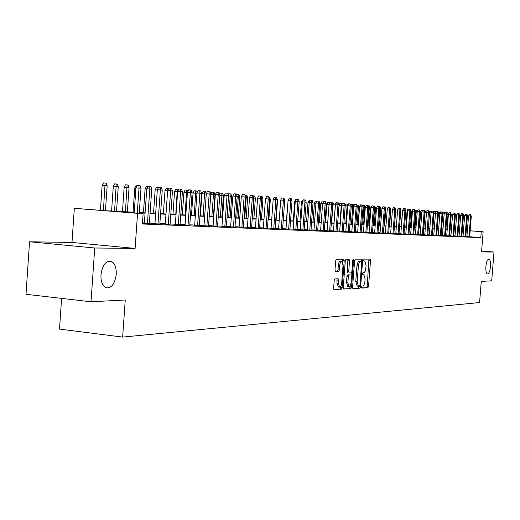 <?xml version="1.0" encoding="UTF-8"?>
<svg xmlns="http://www.w3.org/2000/svg" width="520" height="520" viewBox="0 0 520 520"><rect width="100%" height="100%" fill="white"/><g stroke="black" fill="none" stroke-linecap="round" stroke-linejoin="round"><path stroke-width="0.78" d="M361.537 287.092L361.855 288.08L367.881 287.762L368.55 286.306L370.519 260.533L370.123 259.11L364.059 259.123L363.584 260.143L363.863 261.151L364.878 261.17L366.158 265.746L365.209 271.187L364.234 272.447L363.038 272.597L362.557 273.624L362.837 274.619L363.883 274.625L365.137 279.156L364.754 282.847L363.825 285.266L363.006 285.981L362.011 286.058L361.537 287.092M116.24 274.417C116.467 267.67 114.816 263.322 111.287 261.385C105.866 260.559 102.427 265.012 100.965 274.736C100.744 281.314 102.317 285.617 105.677 287.651C111.228 288.711 114.751 284.303 116.24 274.417M490.503 266.494C490.724 262.23 490.204 259.772 488.943 259.11C487.442 259.324 486.415 261.814 485.869 266.591C485.654 270.836 486.168 273.299 487.416 273.962C488.93 273.761 489.957 271.271 490.503 266.494M334.945 278.876L334.204 280.41L333.625 288.074L334.054 289.543L341.465 289.166L342.186 287.638L344.221 260.702L343.791 259.22L336.427 259.24L335.686 260.761L334.99 270.023L335.426 271.512L338.65 271.447L339.385 269.925L339.729 265.369C340.054 262.717 340.769 261.372 341.861 261.346L343.018 265.317L341.679 283.075C341.341 285.779 340.613 287.131 339.501 287.137L338.377 283.218L338.604 280.241L338.182 278.772L334.945 278.876M91.013 301.782L26 294.288L29.543 241.774L94.731 248.001L91.013 301.782L125.249 299.988L122.655 337.09L479.59 302.549L481.26 281.378L491.712 280.833L494 252.038L481.546 251.914L483.138 231.784L481.273 231.68L480.799 237.627L142.389 223.983L143.111 213.772L74.328 208.312L105.352 210.691L134.225 212.258M94.731 248.001L135.09 248.411L137.547 213.48M352.586 287.111L353.067 288.548L359.944 288.184L360.633 286.702L362.622 260.585L362.213 259.142L355.297 259.161L354.594 260.637L352.586 287.111M350.844 288.665L343.668 289.036L343.252 287.586L345.287 260.695L346.008 259.2L349.115 259.194L349.544 260.669L348.725 271.499L349.141 272.961L351.208 272.916L351.916 271.421L352.768 260.208L353.301 259.175L353.594 260.202L351.553 287.163L350.844 288.665L343.454 288.847M494 252.038L481.624 250.991M466.928 236.626L469.664 236.802M463.015 236.464L465.777 236.639M459.043 236.301L461.832 236.477M455 236.132L457.821 236.314M450.899 235.963L453.739 236.145M446.726 235.794L449.592 235.976M442.481 235.619L445.38 235.8M438.165 235.436L441.09 235.625M433.778 235.255L436.728 235.443M429.312 235.072L432.296 235.261M424.769 234.884L427.785 235.079M420.154 234.696L423.196 234.891M415.447 234.5L418.522 234.696M410.663 234.306L413.771 234.5M405.788 234.104L408.928 234.299M400.829 233.896L404.001 234.097M395.779 233.688L398.983 233.889M390.637 233.48L393.874 233.681M385.398 233.259L388.668 233.467M380.062 233.044L383.37 233.246M374.621 232.817L377.962 233.025M369.076 232.589L372.457 232.797M363.428 232.356L366.847 232.564M357.663 232.122L361.127 232.33M351.793 231.875L355.29 232.089M345.8 231.628L349.336 231.842M339.684 231.374L343.265 231.595M333.45 231.12L337.071 231.335M327.087 230.854L330.752 231.075M320.587 230.588L324.298 230.808M313.957 230.315L317.714 230.536M307.183 230.035L310.986 230.263M300.261 229.749L304.115 229.977M293.195 229.457L297.096 229.691M285.974 229.164L289.926 229.392M278.59 228.858L282.594 229.093M271.043 228.547L275.1 228.781M263.322 228.228L267.436 228.462M255.431 227.903L259.597 228.144M247.351 227.572L251.576 227.812M239.083 227.227L243.367 227.474M230.62 226.876L234.969 227.123M221.956 226.519L226.363 226.766M213.077 226.155L217.549 226.408M203.983 225.778L208.52 226.031M194.662 225.394L199.27 225.647M185.107 225.004L189.787 225.258M175.311 224.594L180.056 224.855M165.256 224.185L170.079 224.445M154.941 223.756L159.841 224.022M142.441 223.281L149.331 223.587M480.799 237.627L469.671 236.737M466.934 236.516L465.797 236.425M463.034 236.23L461.851 236.184M459.056 236.067L457.841 236.015M455.019 235.898L453.765 235.846M450.918 235.729L449.618 235.671M446.745 235.553L445.4 235.495M442.5 235.378L441.116 235.319M438.185 235.196L436.755 235.138M433.797 235.014L432.322 234.949M429.332 234.826L427.81 234.761M424.788 234.637L423.222 234.572M420.173 234.442L418.548 234.377M415.467 234.247L413.797 234.175M410.683 234.046L408.954 233.974M405.808 233.844L404.027 233.772M400.849 233.636L399.009 233.565M395.798 233.428L393.9 233.35M390.656 233.214L388.694 233.129M385.418 232.993L383.396 232.908M380.081 232.772L377.988 232.687M374.641 232.544L372.482 232.453M369.096 232.317L366.873 232.219M363.447 232.076L361.153 231.985M357.688 231.836L355.316 231.738M351.812 231.595L349.362 231.491M345.82 231.342L343.291 231.238M339.709 231.088L337.103 230.978M333.469 230.828L330.779 230.718M327.106 230.561L324.331 230.444M320.613 230.289L317.74 230.172M313.976 230.016L311.012 229.892M307.203 229.73L304.142 229.606M300.287 229.444L297.128 229.314M293.221 229.144L289.952 229.014M285.994 228.846L282.62 228.703M278.616 228.54L275.125 228.391M271.063 228.222L267.462 228.072M263.347 227.903L259.623 227.747M255.45 227.572L251.602 227.409M247.377 227.233L243.399 227.071M239.109 226.889L234.994 226.72M230.646 226.538L226.395 226.363M221.982 226.174L217.581 225.992M213.103 225.803L208.553 225.615M204.009 225.427L199.297 225.232M194.688 225.036L189.813 224.835M185.133 224.64L180.089 224.425M175.338 224.231L170.112 224.01M165.282 223.808L159.874 223.587M154.973 223.379L149.363 223.145M144.385 222.937L142.467 222.859M144.352 223.321L142.441 223.243M61.6 298.389L59.501 329.095L122.655 337.09M135.09 248.411L71.987 242.457L29.543 241.774M71.987 242.457L74.328 208.312M134.206 212.576L117.253 211.66L143.111 213.772M463.496 230.308L462.319 230.243M459.531 230.094L458.309 230.029M455.494 229.879L454.233 229.808M451.393 229.658L450.093 229.587M447.219 229.431L445.881 229.359M442.981 229.203L441.597 229.125M438.672 228.969L437.242 228.891M434.285 228.735L432.809 228.657M429.825 228.494L428.304 228.41M425.288 228.248L423.716 228.163M420.667 228L419.049 227.916M415.974 227.747L414.297 227.656M411.19 227.487L409.461 227.396M406.322 227.227L404.541 227.13M401.369 226.961L399.522 226.863M396.318 226.688L394.42 226.59M391.176 226.415L389.22 226.304M385.944 226.129L383.923 226.025M380.607 225.843L378.521 225.732M375.174 225.55L373.022 225.433M369.635 225.251L367.413 225.134M363.987 224.946L361.693 224.822M358.235 224.64L355.862 224.51M352.365 224.322L349.915 224.192M346.372 223.997L343.85 223.867M340.269 223.672L337.662 223.529M334.035 223.333L331.344 223.191M327.678 222.995L324.896 222.846M321.185 222.644L318.318 222.489M314.555 222.287L311.597 222.125M307.788 221.923L304.726 221.754M300.872 221.553L297.713 221.377M293.813 221.169L290.55 220.994M286.592 220.779L283.225 220.597M279.214 220.383L275.73 220.194M271.674 219.98L268.073 219.785M263.959 219.564L260.24 219.362M256.074 219.135L252.226 218.927M248.001 218.699L244.023 218.484M239.739 218.257L235.625 218.036M231.283 217.802L227.032 217.575M222.619 217.334L218.225 217.1M213.753 216.859L209.203 216.613M204.659 216.365L199.953 216.112M195.351 215.865L190.476 215.605M185.796 215.352L180.752 215.078M176.007 214.825L170.781 214.546M165.958 214.286L160.55 213.993M155.649 213.727L150.046 213.428M145.067 213.161L139.263 212.849M481.273 231.68L470.138 230.808M467.402 230.594L466.265 230.503M450.125 229.19L451.418 229.294M454.259 229.515L455.513 229.613M458.328 229.833L459.543 229.931M462.325 230.145L463.502 230.243M466.265 230.458L467.402 230.549M470.138 230.763L483.138 231.784M455.507 229.658L454.253 229.561M451.418 229.339L450.119 229.236M139.282 212.531L145.093 212.843M150.066 213.115L155.675 213.421M160.57 213.688L165.984 213.98M170.807 214.24L176.026 214.526M180.778 214.78L185.822 215.053M190.495 215.306L195.37 215.572M199.972 215.819L204.685 216.08M209.222 216.327L213.772 216.567M218.244 216.814L222.638 217.055M227.052 217.289L231.303 217.522M235.644 217.756L239.759 217.978M244.042 218.212L248.02 218.426M252.245 218.66L256.094 218.868M260.26 219.089L263.978 219.291M268.093 219.518L271.694 219.713M275.75 219.934L279.233 220.123M283.244 220.337L286.611 220.519M290.57 220.733L293.833 220.916M297.733 221.124L300.892 221.299M304.746 221.507L307.808 221.669M311.61 221.878L314.574 222.04M318.331 222.242L321.204 222.397M324.916 222.599L327.691 222.749M331.364 222.95L334.054 223.093M337.682 223.294L340.288 223.431M343.87 223.626L346.392 223.763M349.934 223.958L352.378 224.088M355.882 224.276L358.248 224.406M361.712 224.594L364.007 224.718M367.432 224.906L369.655 225.024M373.035 225.212L375.193 225.329M378.541 225.505L380.627 225.622M383.935 225.803L385.964 225.908M389.233 226.089L391.196 226.194M394.44 226.369L396.338 226.473L397.592 210.125M399.542 226.649L401.382 226.746M404.553 226.922L406.341 227.013M409.481 227.188L411.203 227.279M414.317 227.448L415.987 227.539M419.062 227.708L420.687 227.792M423.728 227.962L425.301 228.046M428.318 228.208L429.839 228.293M432.829 228.456L434.298 228.534M437.255 228.69L438.685 228.768M441.61 228.93L442.995 229.002M445.894 229.164L447.239 229.236M450.106 229.392L451.406 229.463M454.253 229.613L455.507 229.684M361.628 287.885L366.535 287.632L367.204 286.169L368.94 259.103M361.205 261.157L361.023 259.136M352.775 288.353L358.585 288.048L359.307 286.195M359.469 286.182L359.95 285.149L361.693 262.19L361.368 261.17L359.697 261.644L358.547 264.322L357.123 281.645L358.384 286.195L359.469 286.182M360.035 261.053L361.368 261.17M357.299 286.091L355.758 281.508L357.006 265.219L358.124 261.775L358.956 261.086L360.009 261.047M347.848 272.838L347.341 271.369L347.906 259.194M351.247 272.909L351.091 274.983M350.285 285.63L350.175 287.027L351.553 287.163M347.874 282.737L348.959 286.592C350.038 286.585 350.74 285.252 351.072 282.601L351.533 276.439L351.124 274.989L349.057 275.041L348.341 276.543L347.874 282.737L346.489 282.601L347.828 286.481M349.732 274.853L351.052 274.983M346.489 282.601L346.957 276.413L347.672 274.911L349.674 274.853M349.473 288.529L350.175 287.027M338.364 287.021L336.979 283.082L336.986 278.798M341.634 261.326L340.464 261.216C339.365 261.242 338.656 262.587 338.325 265.233L339.729 265.369M335.225 271.362L337.246 271.31L337.981 269.789L338.325 265.233M342.7 262.327L342.57 259.214M333.834 289.354L340.067 289.022L340.899 286.097M448.396 214.383L448.026 214.35L446.862 229.216M446.693 212.791L447.856 212.791L448.026 214.35L447.057 214.279M447.856 212.791L448.572 213.85M468.969 236.821L470.606 216.021L468.559 215.865L469.287 214.364L470.425 214.448L470.606 216.021L471.296 216.08L469.657 236.847M468.559 215.865L466.921 236.672M470.425 214.448L471.296 216.08M444.165 214.032L442.819 228.995M442.513 212.725L443.82 212.44L443.982 214.013L442.787 213.928M443.82 212.44L444.464 213.245M439.862 213.668L438.438 213.564M438.256 212.667L438.581 212.004L440.128 212.121L440.284 212.622M439.868 213.558L439.719 212.082M435.487 213.304L434.012 213.194M433.934 212.608L434.401 211.64L436.04 211.991M435.656 212.771L435.546 211.725M431.035 212.933L429.513 212.823M427.778 235.131L429.533 212.556L430.157 211.269L431.697 211.386M431.379 212.036L431.308 211.354M465.069 236.659L466.719 215.69L464.659 215.54L465.394 214.019L466.538 214.103L466.719 215.69L467.422 215.748L465.777 236.691M464.659 215.54L463.008 236.509M466.538 214.103L466.934 214.143L467.422 215.748M461.11 236.496L462.768 215.358L460.694 215.208L461.442 213.675L462.592 213.759L462.768 215.358L463.482 215.417L461.825 236.529M460.694 215.208L459.037 236.347M462.592 213.759L462.988 213.798L463.482 215.417M457.087 236.333L458.757 215.02L456.671 214.864L457.418 213.323L458.582 213.408L458.757 215.02L459.485 215.085L457.815 236.366M456.671 214.864L455 236.184M458.582 213.408L458.985 213.447L459.485 215.085M452.991 236.165L454.675 214.675L452.575 214.519L453.329 212.966L454.5 213.05L454.675 214.675L455.416 214.74L453.732 236.197M452.575 214.519L450.892 236.015M454.5 213.05L454.909 213.089L455.416 214.74M426.504 212.556L425.081 212.453L423.878 227.968M425.081 212.453L425.848 210.893L427.174 210.997M448.838 235.995L450.528 214.331L448.416 214.175L449.176 212.602L450.353 212.686L450.528 214.331L451.282 214.389L449.592 236.028M448.416 214.175L446.719 235.839M450.353 212.686L450.769 212.725L451.282 214.389M421.896 212.173L420.693 212.082L419.478 227.728M420.693 212.082L421.46 210.516L422.572 210.594M444.606 235.82L446.316 213.974L444.184 213.817L444.951 212.232L446.141 212.322L446.316 213.974L447.076 214.039L445.374 235.853M444.184 213.817L442.475 235.671M446.141 212.322L446.563 212.355L447.076 214.039M417.209 211.783L416.221 211.712L415.006 227.487M416.221 211.712L417.001 210.125L417.885 210.191M440.31 235.644L442.026 213.609L439.881 213.453L440.654 211.861L441.851 211.946L442.026 213.609L442.806 213.675L441.084 235.677M439.881 213.453L438.159 235.489M441.851 211.946L442.279 211.984L442.806 213.675M412.432 211.386L411.678 211.328L410.449 227.24M411.678 211.328L412.464 209.736L413.121 209.781M435.935 235.463L437.665 213.245L435.5 213.083L436.287 211.478L437.489 211.562L437.665 213.245L438.457 213.311L436.728 235.495M435.5 213.083L433.771 235.313M437.489 211.562L437.931 211.601L438.457 213.311M407.576 210.983L407.062 210.944L405.821 226.987M407.062 210.944L407.849 209.333L408.265 209.365M431.483 235.281L433.231 212.869L431.054 212.713L431.847 211.088L433.056 211.178L433.231 212.869L434.031 212.94L432.289 235.319M431.054 212.713L429.306 235.125M433.056 211.178L433.498 211.218L434.031 212.94M402.63 210.567L401.115 226.733M402.363 210.548L403.325 208.936M426.524 212.329L427.323 210.691L428.538 210.782L428.994 210.821L429.533 212.556L426.524 212.329L424.769 234.942M428.538 210.782L426.959 235.099M422.357 234.91L424.125 212.102L421.915 211.939L422.721 210.288L423.95 210.379L424.125 212.102L424.957 212.173L423.189 234.942M421.915 211.939L420.147 234.754M423.95 210.379L424.411 210.418L424.957 212.173M395.714 209.755L394.524 226.375M417.671 234.715L419.451 211.712L417.222 211.549L418.041 209.879L419.276 209.969L419.451 211.712L420.297 211.783L418.516 234.754M417.222 211.549L415.447 234.559M419.276 209.969L419.75 210.015L420.297 211.783M390.052 207.772L390.865 209.567L389.597 226.109M390.865 209.567L390.507 209.534M412.9 234.52L414.694 211.308L412.451 211.146L413.276 209.463L414.518 209.553L414.694 211.308L415.558 211.38L413.764 234.559M412.451 211.146L410.657 234.364M414.518 209.553L414.999 209.599L415.558 211.38M384.761 207.311L385.294 207.357L385.86 209.144L384.579 225.836M385.86 209.144L385.216 209.092M408.044 234.325L409.851 210.899L407.596 210.737L408.428 209.04L409.682 209.131L409.851 210.899L410.728 210.977L408.922 234.358M407.596 210.737L405.788 234.162M409.682 209.131L410.169 209.177L410.728 210.977M379.366 206.85L380.192 206.915L380.757 208.715L379.828 208.637L378.547 225.511M380.757 208.715L379.47 225.556M379.795 208.202L379.678 206.869M403.104 234.117L404.924 210.483L402.649 210.321L403.488 208.611L404.749 208.702L404.924 210.483L405.815 210.561L403.995 234.156M402.649 210.321L400.829 233.961M404.749 208.702L405.249 208.748L405.815 210.561M373.867 206.375L374.998 206.466L375.57 208.286L374.628 208.202L373.328 225.225M374.472 206.421L374.335 208.182M375.57 208.286L374.276 225.277M398.067 233.916L399.9 210.061L397.612 209.892L398.457 208.169L399.731 208.26L399.9 210.061L400.81 210.139L398.983 233.948M397.612 209.892L395.779 233.753M399.731 208.26L400.238 208.306L400.81 210.139M368.271 205.894L369.707 206.005L370.286 207.838L369.324 207.76L368.017 224.939M369.168 205.959L369.324 207.76L368.738 207.714M370.286 207.838L368.979 224.991M392.938 233.701L394.791 209.631L392.476 209.463L393.334 207.721L394.622 207.818L394.791 209.631L395.714 209.709L393.868 233.74M392.476 209.463L390.631 233.539M394.622 207.818L395.135 207.857L395.714 209.709M362.557 205.4L364.319 205.536L364.904 207.389L363.928 207.305L362.609 224.647M363.772 205.491L363.928 207.305L363.031 207.239M364.904 207.389L363.591 224.698M387.719 233.487L389.584 209.196L387.257 209.02L388.122 207.266L389.415 207.357L389.584 209.196L390.526 209.274L388.668 233.525M387.257 209.02L385.392 233.324M389.415 207.357L389.935 207.409L390.526 209.274M356.837 205.231L358.826 205.062L359.424 206.928L358.423 206.85L357.097 224.347M358.274 205.01L358.423 206.85L357.207 206.758M359.424 206.928L358.098 224.4M382.395 233.272L384.274 208.748L381.927 208.572L382.804 206.797L384.104 206.895L384.274 208.748L385.236 208.826L383.363 233.311M381.927 208.572L380.055 233.103M384.104 206.895L384.644 206.941L385.236 208.826M353.717 206.453L352.82 206.375L351.481 224.042M351.032 205.14L351.377 204.431L352.671 204.529L352.82 206.375L351.273 206.264M352.671 204.529L353.236 204.575L353.743 206.174M376.974 233.044L378.865 208.292L376.506 208.117L377.39 206.33L378.703 206.421L378.865 208.292L379.847 208.377L377.962 233.09M376.506 208.117L374.615 232.882M378.703 206.421L379.249 206.472L379.847 208.377M347.737 205.953L347.113 205.9L345.761 223.73M345.111 205.049L345.663 203.938L346.964 204.029L347.113 205.9L345.215 205.758M346.964 204.029L347.536 204.081L347.938 205.335M371.449 232.823L373.36 207.825L370.975 207.649L371.872 205.842L373.191 205.94L373.36 207.825L374.354 207.909L372.457 232.863M370.975 207.649L369.07 232.655M373.191 205.94L373.75 205.992L374.354 207.909M341.64 205.439L341.289 205.413L339.931 223.411M339.06 204.984L339.833 203.431L341.14 203.522L341.289 205.413L339.04 205.244M341.14 203.522L341.731 203.573L342.017 204.471M365.82 232.589L367.738 207.357L365.339 207.175L366.243 205.355L367.575 205.452L367.738 207.357L368.758 207.441L366.841 232.635M365.339 207.175L363.422 232.421M367.575 205.452L368.141 205.498L368.758 207.441M335.419 204.919L332.982 204.737L331.611 222.963M332.982 204.737L333.892 202.911L335.212 203.008L335.354 204.912L333.99 223.093M335.212 203.008L335.978 203.58M360.074 232.356L362.011 206.869L359.593 206.694L360.51 204.854L361.849 204.952L362.011 206.869L363.051 206.96L361.121 232.394M359.593 206.694L357.663 232.186M361.849 204.952L362.427 204.997L363.051 206.96M329.069 204.393L326.911 204.23L325.533 222.631M326.911 204.23L327.834 202.391L329.817 202.67M329.264 203.788L329.16 202.482M354.224 232.115L356.174 206.381L353.737 206.2L354.66 204.341L356.012 204.438L356.174 206.381L357.234 206.466L355.284 232.161M353.737 206.2L351.787 231.946M356.012 204.438L356.603 204.49L357.234 206.466M322.589 203.853L320.73 203.717L319.332 222.294M320.73 203.717L321.659 201.851L323.408 201.988M323.05 202.696L322.998 201.948M315.971 203.3L314.418 203.183L313.014 221.956M314.418 203.183L315.354 201.305L316.803 201.409M309.218 202.735L307.976 202.644L306.566 221.605M307.976 202.644L308.925 200.746L310.05 200.831M348.25 231.868L350.214 205.875L347.757 205.699L348.693 203.821L350.058 203.918L350.214 205.875L351.293 205.966L349.329 231.914M347.757 205.699L345.793 231.699M350.058 203.918L350.656 203.97L351.293 205.966M342.154 231.621L344.136 205.368L341.66 205.186L342.602 203.287L343.98 203.385L344.136 205.368L345.241 205.458L343.265 231.667M341.66 205.186L339.677 231.452M343.98 203.385L344.591 203.437L345.241 205.458M335.94 231.368L337.935 204.841L335.439 204.659L336.394 202.742L337.779 202.846L337.935 204.841L339.06 204.939L337.071 231.413M335.439 204.659L333.444 231.192M337.779 202.846L338.41 202.897L339.06 204.939M302.315 202.163L301.411 202.098L299.981 221.247M301.411 202.098L302.367 200.181L303.16 200.233M329.596 231.101L331.611 204.308L329.095 204.126L330.057 202.189L331.454 202.293L331.611 204.308L332.755 204.406L330.746 231.153M329.095 204.126L327.08 230.932M331.454 202.293L332.092 202.345L332.755 204.406M295.262 201.578L294.704 201.533L293.267 220.883M294.704 201.533L295.678 199.596L296.114 199.628M323.122 230.841L325.15 203.769L322.615 203.58L323.589 201.624L325 201.728L325.15 203.769L326.32 203.866L324.292 230.886M322.615 203.58L320.58 230.666M325 201.728L325.65 201.78L326.32 203.866M288.061 200.974L286.416 220.513M287.859 200.961L288.918 199.011M316.505 230.568L318.552 203.209L315.998 203.021L316.986 201.045L318.403 201.149L318.552 203.209L319.748 203.314L317.707 230.614M315.998 203.021L313.95 230.393M318.403 201.149L319.072 201.208L319.748 203.314M309.757 230.289L311.818 202.644L309.238 202.456L310.239 200.453L311.668 200.558L311.818 202.644L313.04 202.748L310.98 230.341M309.238 202.456L307.177 230.113M311.668 200.558L312.351 200.616L313.04 202.748M276.647 197.925L277.583 200.077L276.114 219.953M277.583 200.077L277.219 200.044M302.861 230.009L304.941 202.066L302.334 201.87L303.349 199.856L304.792 199.959L304.941 202.066L306.189 202.169L304.109 230.061M302.334 201.87L300.255 229.833M304.792 199.959L305.487 200.018L306.189 202.169M268.996 197.262L269.633 197.314L270.342 199.466L268.866 219.557M270.342 199.466L269.575 199.4M295.808 229.717L297.908 201.474L295.288 201.279L296.309 199.238L297.765 199.342L297.908 201.474L299.189 201.578L297.089 229.769M295.288 201.279L293.189 229.541M297.765 199.342L298.48 199.407L299.189 201.578M261.163 196.586L262.223 196.671L262.945 198.848L261.456 219.154M262.945 198.848L261.755 198.75M261.541 197.711L261.476 196.606M288.613 229.424L290.726 200.863L288.08 200.675L289.12 198.608L290.589 198.718L290.726 200.863L292.032 200.974L289.919 229.476M288.08 200.675L285.968 229.249M290.589 198.718L291.311 198.776L292.032 200.974M253.156 195.897L254.657 196.014L255.385 198.218L254.007 198.1L252.506 218.673M253.89 195.949L253.754 198.081M255.385 198.218L253.883 218.744M281.249 229.119L283.387 200.245L280.716 200.05L281.769 197.964L283.25 198.075L283.387 200.245L284.719 200.363L282.588 229.177M280.716 200.05L278.584 228.943M283.25 198.075L283.992 198.139L284.719 200.363M244.959 195.189L246.922 195.344L247.663 197.567L246.253 197.451L244.732 218.25M246.136 195.273L246.253 197.451L245.564 197.399M247.663 197.567L246.149 218.328M273.728 228.813L275.88 199.615L273.189 199.42L274.248 197.308L275.743 197.418L275.88 199.615L277.245 199.732L275.093 228.872M273.189 199.42L271.037 228.638M275.743 197.418L276.503 197.483L277.245 199.732M236.639 194.669L239.011 194.656L239.759 196.905L238.322 196.787L236.789 217.822M238.212 194.584L238.322 196.787L237.178 196.703M239.759 196.905L238.232 217.9M266.032 228.494L268.203 198.972L265.486 198.77L266.565 196.638L268.073 196.749L268.203 198.972L269.594 199.089L267.43 228.553M265.486 198.77L263.315 228.319M268.073 196.749L268.846 196.814L269.594 199.089M228.241 194.506L228.612 193.778L230.919 193.953L231.686 196.228L230.211 196.105L228.67 217.38M230.1 193.882L230.211 196.105L228.592 195.988M231.686 196.228L230.145 217.458M258.161 228.176L260.351 198.308L257.608 198.107L258.7 195.949L260.221 196.06L260.351 198.308L261.775 198.425L259.591 228.234M257.608 198.107L255.424 227.994M260.221 196.06L261.014 196.131L261.775 198.425M219.648 194.357L220.311 193.056L222.651 193.239L223.425 195.54L221.917 195.41L220.357 216.925M221.812 193.161L221.917 195.41L219.804 195.254M223.425 195.54L221.871 217.009M250.107 227.844L252.317 197.633L249.555 197.431L250.653 195.247L252.194 195.358L252.317 197.633L253.773 197.756L251.57 227.903M249.555 197.431L247.344 227.662M252.194 195.358L253 195.429L253.773 197.756M210.808 194.285L211.809 192.316L214.181 192.498L214.968 194.831L213.428 194.701L211.855 216.469M213.323 192.426L213.428 194.701L210.795 194.506M214.968 194.831L213.401 216.547M241.865 227.506L244.094 196.937L241.306 196.736L242.424 194.525L243.971 194.636L244.094 196.937L245.583 197.061L243.36 227.565M241.306 196.736L239.077 227.325M243.971 194.636L244.803 194.708L245.583 197.061M206.264 194.103L201.988 193.772L200.401 215.846M201.988 193.772L203.112 191.561L204.639 191.672L203.158 215.995M204.639 191.672L205.517 191.75L206.271 193.973M233.428 227.162L235.671 196.228L232.863 196.02L233.994 193.791L235.553 193.901L235.671 196.228L237.205 196.358L234.956 227.221M232.863 196.02L230.614 226.98M235.553 193.901L236.405 193.98L237.205 196.358M196.963 193.323L193.069 193.024L191.471 215.358M193.069 193.024L194.207 190.788L195.754 190.899L194.246 215.514M195.754 190.899L196.651 190.977L197.197 192.589M224.783 226.805L227.052 195.5L224.218 195.292L225.362 193.037L226.941 193.147L227.052 195.5L228.618 195.637L226.356 226.869M224.218 195.292L221.949 226.623M226.941 193.147L227.812 193.225L228.618 195.637M187.428 192.524L183.937 192.257L182.319 214.864M183.937 192.257L185.094 189.995L186.647 190.112L185.127 215.014M186.647 190.112L187.571 190.19L187.935 191.263M215.936 226.441L218.225 194.76L215.358 194.552L216.522 192.264L218.114 192.374L218.225 194.76L219.83 194.896L217.542 226.506M215.358 194.552L213.07 226.258M218.114 192.374L219.005 192.452L219.83 194.896M177.651 191.705L174.577 191.477L172.952 214.357M174.577 191.477L175.754 189.189L177.32 189.3L175.78 214.506M177.32 189.3L178.263 189.384L178.438 189.891M206.863 226.07L209.177 193.999L206.284 193.785L207.467 191.471L209.072 191.588L209.177 193.999L210.821 194.136L208.514 226.135M206.284 193.785L203.977 225.888M209.072 191.588L209.983 191.666L210.821 194.136M167.622 190.866L164.996 190.671L163.352 213.837M164.996 190.671L166.185 188.357L168.662 188.546M167.823 190.19L167.765 188.468M197.574 225.686L199.901 193.213L196.989 193.005L198.185 190.658L199.803 190.775L199.901 193.213L201.591 193.356L199.264 225.758M196.989 193.005L194.656 225.505M199.803 190.775L200.739 190.859L201.591 193.356M157.326 190.008L155.168 189.852L153.517 213.304M155.168 189.852L156.377 187.506L158.386 187.655M157.995 188.409L157.976 187.623M188.045 225.297L190.398 192.413L187.453 192.198L188.669 189.826L190.3 189.943L190.398 192.413L192.12 192.562L189.774 225.368M187.453 192.198L185.1 225.114M190.3 189.943L191.263 190.028L192.12 192.562M146.763 189.131L145.1 189.007L143.429 212.752M145.1 189.007L146.322 186.635L147.836 186.739M178.269 224.9L180.648 191.594L177.678 191.38L178.906 188.975L180.557 189.092L180.648 191.594L182.416 191.744L180.05 224.972M177.678 191.38L175.305 224.712M180.557 189.092L181.545 189.176L182.416 191.744M135.909 188.227L134.771 188.143L133.081 212.192M134.771 188.143L136.013 185.738L136.994 185.809M168.246 224.484L170.644 190.749L167.648 190.535L168.896 188.097L170.56 188.214L170.644 190.749L172.464 190.905L170.072 224.562M167.648 190.535L165.25 224.302M170.56 188.214L171.574 188.305L172.464 190.905M124.169 187.258L125.431 184.821L127.075 184.938L128.141 185.029L129.051 187.629L124.169 187.258L122.473 211.62M127.075 184.938L125.424 211.776M129.051 187.629L127.355 211.881M157.963 224.061L160.381 189.885L157.352 189.664L158.62 187.2L160.303 187.317L160.381 189.885L162.247 190.041L159.828 224.139M157.352 189.664L154.934 223.88M160.303 187.317L161.337 187.408L162.247 190.041M113.295 186.342L114.576 183.879L116.233 183.995L117.331 184.093L118.248 186.725L113.295 186.342L111.579 211.029M116.233 183.995L114.562 211.192M118.248 186.725L116.538 211.296M147.401 223.633L149.838 189L146.79 188.773L148.077 186.277L149.773 186.4L149.838 189L151.756 189.156L149.325 223.711M146.79 188.773L144.345 223.444M149.773 186.4L150.839 186.492L151.756 189.156M102.135 185.412L103.434 182.91L105.105 183.027L106.23 183.125L107.166 185.796L102.135 185.412L100.412 210.288M105.105 183.027L103.415 210.529M107.166 185.796L105.443 210.691M137.248 213.291L139.022 188.084L135.935 187.863L137.241 185.328L138.957 185.452L139.022 188.084L140.992 188.253L139.217 213.453M135.935 187.863L134.173 213.044M138.957 185.452L140.049 185.549L140.992 188.253M362.7 274.508L363.668 274.599M363.747 261.06L364.689 261.151M369.174 260.409L370.519 260.533M367.204 286.169L368.55 286.306M366.535 287.632L367.881 287.762M361.263 260.462L362.622 260.585M359.275 286.565L360.633 286.702M358.585 288.048L359.944 288.184M359.171 261.053L360.536 261.177M356.954 265.74L358.325 265.87M355.758 281.508L357.123 281.645M357.266 286.091L358.41 286.202M348.16 260.539L349.544 260.669M347.341 271.369L348.725 271.499M352.775 260.124L353.594 260.202M347.672 274.911L349.057 275.041M346.957 276.413L348.341 276.543M337.207 280.105L338.604 280.241M336.979 283.082L338.377 283.218M337.981 269.789L339.385 269.925M337.246 271.31L338.65 271.447M342.829 260.579L344.221 260.702M340.795 287.495L342.186 287.638M340.067 289.022L341.465 289.166M108.797 261.137L111.287 261.385M357.019 286.058L358.384 286.195M347.581 286.455L348.959 286.592M338.104 286.995L339.501 287.137"/></g></svg>
